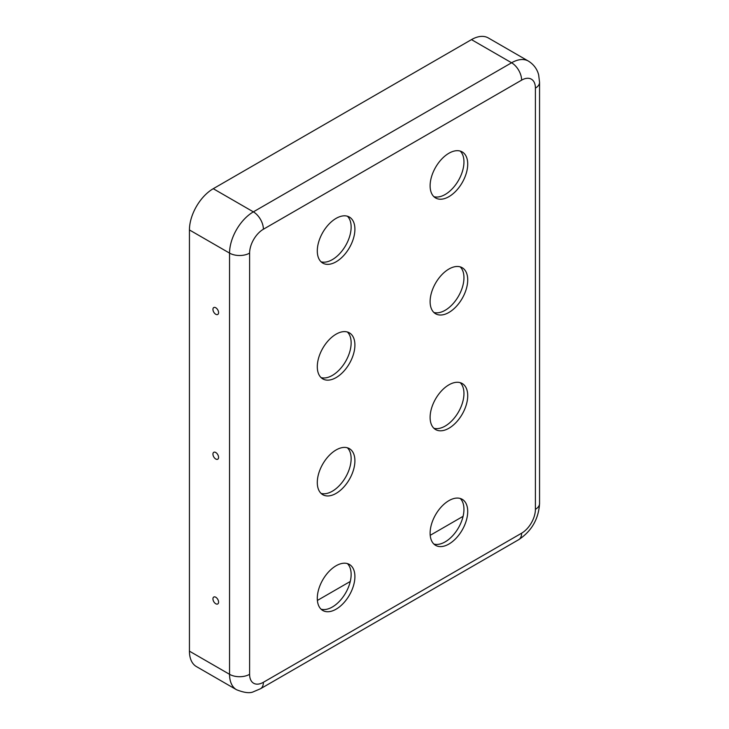 <?xml version="1.0" encoding="UTF-8"?>
<svg xmlns="http://www.w3.org/2000/svg" width="729" height="729" viewBox="0 0 729 729"><rect width="100%" height="100%" fill="white"/><g stroke="black" fill="none" stroke-linecap="round" stroke-linejoin="round"><path stroke-width="1.09" d="M347.378 563.59A26.59 15.355 -60 0 1 351.141 574.443A26.59 15.355 -60 0 1 332.342 607.011A26.59 15.355 -60 0 1 321.061 609.18M460.199 498.454A26.59 15.355 -60 0 1 463.954 509.316A26.59 15.355 -60 0 1 445.155 541.875A26.59 15.355 -60 0 1 433.873 544.053M347.378 447.797A26.59 15.355 -60 0 1 351.141 458.65A26.59 15.355 -60 0 1 332.342 491.218A26.59 15.355 -60 0 1 321.061 493.387M460.199 382.661A26.59 15.355 -60 0 1 463.954 393.514A26.59 15.355 -60 0 1 445.155 426.082A26.59 15.355 -60 0 1 433.873 428.251M347.378 331.996A26.59 15.355 -60 0 1 351.141 342.858A26.59 15.355 -60 0 1 332.342 375.426A26.59 15.355 -60 0 1 321.061 377.595M460.199 266.869A26.59 15.355 -60 0 1 463.954 277.722A26.59 15.355 -60 0 1 445.155 310.29A26.59 15.355 -60 0 1 433.873 312.459M347.378 216.203A26.59 15.355 -60 0 1 351.141 227.056A26.59 15.355 -60 0 1 332.342 259.624A26.59 15.355 -60 0 1 321.061 261.802M460.199 151.067A26.59 15.355 -60 0 1 463.954 161.929A26.59 15.355 -60 0 1 445.155 194.497A26.59 15.355 -60 0 1 433.873 196.666M467.717 164.098A26.59 15.355 120 0 0 462.213 151.924A26.59 15.355 120 0 0 435.623 167.278A26.59 15.355 120 0 0 435.623 197.978A26.59 15.355 120 0 0 456.108 190.861A26.59 15.355 120 0 0 467.717 164.098M354.905 576.621A26.59 15.355 120 0 0 349.391 564.446A26.59 15.355 120 0 0 322.801 579.792A26.59 15.355 120 0 0 322.801 610.501A26.59 15.355 120 0 0 343.295 603.375A26.59 15.355 120 0 0 354.905 576.621M467.717 511.485A26.59 15.355 120 0 0 462.213 499.31A26.59 15.355 120 0 0 435.623 514.665A26.59 15.355 120 0 0 435.623 545.365A26.59 15.355 120 0 0 456.108 538.239A26.59 15.355 120 0 0 467.717 511.485M467.717 279.89A26.59 15.355 120 0 0 462.213 267.716A26.59 15.355 120 0 0 435.623 283.071A26.59 15.355 120 0 0 435.623 313.78A26.59 15.355 120 0 0 456.108 306.654A26.59 15.355 120 0 0 467.717 279.89M354.905 229.234A26.59 15.355 120 0 0 349.391 217.06A26.59 15.355 120 0 0 322.801 232.414A26.59 15.355 120 0 0 322.801 263.114A26.59 15.355 120 0 0 343.295 255.988A26.59 15.355 120 0 0 354.905 229.234M354.905 345.027A26.59 15.355 120 0 0 349.391 332.852A26.59 15.355 120 0 0 322.801 348.207A26.59 15.355 120 0 0 322.801 378.907A26.59 15.355 120 0 0 343.295 371.79A26.59 15.355 120 0 0 354.905 345.027M467.717 395.692A26.59 15.355 120 0 0 462.213 383.518A26.59 15.355 120 0 0 435.623 398.863A26.59 15.355 120 0 0 435.623 429.572A26.59 15.355 120 0 0 456.108 422.446A26.59 15.355 120 0 0 467.717 395.692M354.905 460.819A26.59 15.355 120 0 0 349.391 448.645A26.59 15.355 120 0 0 322.801 463.999A26.59 15.355 120 0 0 322.801 494.709A26.59 15.355 120 0 0 343.295 487.583A26.59 15.355 120 0 0 354.905 460.819M218.582 602.127A3.991 2.305 -120 0 0 217.023 598.309A3.991 2.305 -120 0 0 214.062 596.914A3.991 2.305 -120 0 0 213.77 601.653A3.991 2.305 -120 0 0 218.017 603.758A3.991 2.305 -120 0 0 218.582 602.127M521.618 80.144A14.179 8.192 -120 0 0 511.594 62.776A33.68 19.446 120 0 1 528.434 61.108C535.615 65.601 537.938 71.797 538.676 75.06L539.56 82.322A14.179 8.192 0 0 1 535.405 88.109A19.501 11.254 120 0 0 521.618 80.144L263.397 229.234A19.501 11.254 -60 0 0 249.61 253.109A14.179 8.192 180 0 1 229.553 253.109L189.44 229.954L189.44 651.161A33.68 19.446 120 0 0 196.411 666.579L236.524 689.734C244.406 692.851 250.138 693.489 253.728 691.63L260.463 688.768A14.179 8.192 60 0 0 263.397 682.28L521.618 533.191A14.179 8.192 60 0 1 518.684 539.688L260.463 688.768M215.766 459.015A3.991 2.305 -120 0 0 218.017 459.015A3.991 2.305 -120 0 0 217.752 454.604A3.991 2.305 -120 0 0 214.062 452.171A3.991 2.305 -120 0 0 213.087 455.242A3.991 2.305 -120 0 0 215.766 459.015M218.582 312.641A3.991 2.305 60 0 1 218.017 314.272A3.991 2.305 60 0 1 213.77 312.167A3.991 2.305 60 0 1 214.062 307.428A3.991 2.305 60 0 1 217.023 308.823A3.991 2.305 60 0 1 218.582 312.641M317.388 600.441L350.275 581.46M430.21 535.314L463.088 516.323M189.44 229.954A33.68 19.446 -60 0 1 213.251 188.702L471.481 39.621A33.68 19.446 120 0 1 488.321 37.954L528.434 61.108M249.61 253.109L249.61 674.316A19.501 11.254 120 0 0 263.397 682.28M535.405 88.109L535.405 509.316A19.501 11.254 -60 0 1 521.618 533.191M263.397 229.234A14.179 8.192 -120 0 0 253.364 211.866A33.68 19.446 -60 0 0 229.553 253.109L229.553 674.316A33.68 19.446 120 0 0 236.524 689.734M249.61 674.316A14.179 8.192 180 0 1 229.553 674.316L189.44 651.161M535.405 509.316A14.179 8.192 0 0 0 539.56 503.52L539.56 82.322M471.481 39.621L511.594 62.776L253.364 211.866L213.251 188.702M539.56 503.52C538.594 519.039 531.641 531.095 518.684 539.688"/></g></svg>
